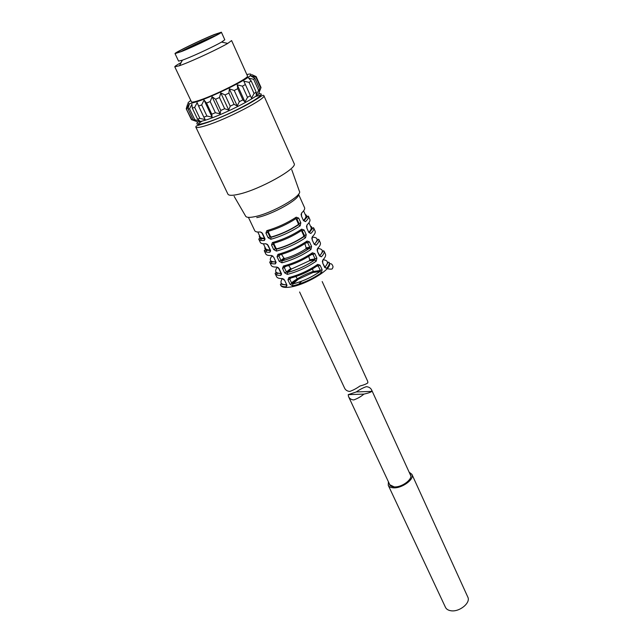 <?xml version="1.0" encoding="UTF-8"?>
<svg xmlns="http://www.w3.org/2000/svg" width="643" height="643" viewBox="0 0 643 643"><rect width="100%" height="100%" fill="white"/><g stroke="black" fill="none" stroke-linecap="round" stroke-linejoin="round"><path stroke-width="0.96" d="M388.396 481.736L388.251 485.272L445.486 607.37C446.387 609.178 448.155 610.303 450.799 610.729C459.263 612.337 471.006 602.821 467.799 597.058L411.914 474.341L409.133 472.155M388.251 485.272C389.015 486.807 390.735 487.651 393.403 487.812C401.939 488.551 414.743 479.164 411.914 474.341M394.159 486.896L389.57 484.637L389.312 483.697C389.61 485.626 391.225 486.695 394.159 486.896C402.446 487.619 414.389 477.926 410.025 474.124M212.897 35.252L219.078 33.05C224.254 31.78 196.766 45.323 183.038 50.765C178.183 52.702 176.222 53.248 177.171 52.413C179.204 50.516 201.452 39.842 212.897 35.252M181.077 51.536C187.459 47.936 204 40.188 212.986 36.587L215.879 35.453M221.385 32.206L214.175 34.585C200.528 40.059 173.867 52.999 175.033 53.626L181.68 51.472C195.223 46.111 222.936 32.64 221.385 32.206L224.793 39.762L221.586 42.068C214.633 46.119 195.175 55.25 185.264 59.092L182.411 60.169L179.445 65.739L182.95 64.429C195.15 59.759 219.287 48.434 227.751 43.419L231.601 40.573L247.467 75.938C249.894 77.578 216.57 94.585 199.812 100.163C194.636 101.924 191.839 102.478 191.437 101.827L174.783 66.824L179.445 65.739M181.133 62.572C176.817 64.943 174.695 66.366 174.783 66.824M175.033 53.626L178.577 61.117L182.411 60.169M190.794 100.485C187.491 102.848 187.041 103.933 189.452 103.74L197.305 101.61C213.516 96.209 246.084 80.198 250.207 75.665L254.869 78.293L253.647 79.282L248.632 78.133L251.204 80.986L249.058 82.352L243.801 81.163L245.377 84.522L242.435 86.17L237.227 84.82L237.757 88.662L234.237 90.47L229.358 88.838L228.908 93.106L225.058 94.939L220.782 92.922L219.472 97.511L215.59 99.239L212.134 96.772L210.165 101.554L206.54 103.041L204.064 100.091L201.685 104.93L198.591 106.063L197.16 102.647L194.66 107.397L199.901 118.416L197.538 119.092L199.885 121.037L194.781 119.719L193.31 119.919L196.581 121.479L191.397 119.598L186.229 108.812L187.555 104.359L186.349 108.378M246.856 74.58C250.802 73.591 251.911 73.953 250.207 75.665M186.229 108.812L191.895 119.871M194.66 107.397L192.305 108.104L191.903 104.254L189.556 108.796L188.102 109.037L188.64 104.833L186.711 109.045M192.305 108.104L197.538 119.092M189.556 108.796L194.781 119.719M188.102 109.037L193.31 119.919M255.962 76.517L251.976 74.692L256.163 76.613L255.922 77.168L251.405 75.93L252.514 76.67M242.435 86.17L247.499 97.358L245.007 101.948L242.861 99.874L239.357 101.69L237.227 105.999L234.06 104.327L230.234 106.159L228.715 110.074L224.664 108.723L220.798 110.435L220.115 113.875L215.389 112.726L211.78 114.181L212.069 117.114L206.933 116.037L203.839 117.139L205.165 119.558L199.901 118.416M245.377 84.522L250.416 95.694L247.499 97.358M251.204 80.986L256.187 92.094L254.057 93.492L251.501 98.226L250.416 95.694M249.058 82.352L254.057 93.492M254.869 78.293L259.796 89.321L258.59 90.35L256.252 95.1L256.187 92.094M253.647 79.282L258.59 90.35M256.163 76.613L261.034 87.544L258.944 92.777L259.796 89.321M255.922 77.168L260.817 88.147M234.237 90.47L239.357 101.69M237.757 88.662L242.861 99.874M225.058 94.939L230.234 106.159M228.908 93.106L234.06 104.327M206.54 103.041L211.78 114.181M210.165 101.554L215.389 112.726M219.472 97.511L224.664 108.723M215.59 99.239L220.798 110.435M201.685 104.93L206.933 116.037M198.591 106.063L203.839 117.139M259.073 92.463C262.537 94.577 225.058 114.116 206.001 119.984C200.246 121.808 197.088 122.307 196.525 121.463M251.051 76.035L250.666 75.175M245.007 101.948L237.227 84.82M237.227 105.999L229.358 88.838M220.115 113.875L212.134 96.772M228.715 110.074L220.782 92.922M212.069 117.114L204.064 100.091M189.299 104.238L189.074 103.764M188.929 105.444L188.64 104.833M298.69 284.198L301.704 281.168M322.352 261.54L322.842 260.013L322.649 262.987L324.667 267.456L326.588 268.3C328.903 265.776 329.746 263.791 329.136 262.336L329.61 263.718C331.233 269.819 304.653 285.476 289.535 287.148C285.291 287.702 282.51 287.349 281.2 286.087L280.452 284.825C281.12 286.175 283.041 286.826 286.207 286.778L286.979 285.436L284.672 280.364L282.317 278.556C279.158 278.636 277.254 278.025 276.603 276.715L275.108 273.572C275.759 274.874 277.663 275.477 280.822 275.373L281.586 274.006L279.255 268.878L276.892 267.07C273.741 267.207 271.852 266.644 271.217 265.382L269.714 262.215C270.341 263.461 272.23 264.008 275.381 263.863L276.136 262.465L273.781 257.288L271.41 255.48L272.913 256.139M256.766 217.623C272.198 214.722 300.514 198.759 298.481 194.25M262.465 233.377L260.286 231.946C257.16 232.227 255.319 231.818 254.757 230.708L248.423 217.358M264.329 240.498C261.195 240.747 259.338 240.297 258.767 239.148C259.635 238.191 257.562 238.883 264.546 238.657L264.329 240.498L265.069 239.027L262.674 233.747M268.043 245.184L265.88 243.769C262.746 244.002 260.881 243.544 260.302 242.379L258.767 239.148M270.132 250.368L269.883 252.241L270.631 250.802L267.874 245.505M290.033 284.335L292.742 285.87C303.054 283.282 312.627 278.901 321.476 272.72L322.111 269.666L320.077 265.189L317.69 264.394C308.785 270.55 299.172 274.947 288.852 277.591L287.943 279.89L290.033 284.335L291.818 283.491L292.798 283.917L292.742 285.87M284.64 272.857L287.357 274.392C297.677 271.724 307.306 267.319 316.227 261.179L316.862 258.108L314.813 253.591L312.402 252.771C303.424 258.88 293.763 263.3 283.426 266.033L282.518 268.364L284.64 272.857L286.432 272.013L287.413 272.439L287.357 274.392M279.183 261.275L281.907 262.802C292.252 260.045 301.921 255.617 310.931 249.516L311.574 246.446L309.492 241.872L307.065 241.029C298.006 247.097 288.297 251.542 277.945 254.363L277.045 256.734L279.183 261.275L280.983 260.423L281.972 260.849L281.907 262.802M273.677 249.564L276.41 251.1C286.77 248.254 296.487 243.801 305.57 237.741L306.221 234.663L304.123 230.041L301.671 229.165C292.533 235.193 282.775 239.662 272.407 242.572L271.515 244.983L273.677 249.564L275.485 248.712L276.482 249.146L276.41 251.1M268.115 237.741L270.864 239.276C281.232 236.343 291.006 231.866 300.16 225.854L300.82 222.759L298.706 218.098L296.222 217.189C287.003 223.169 277.205 227.662 266.813 230.668L265.937 233.112L268.115 237.741L269.931 236.889L270.928 237.315L270.864 239.276M317.112 249.982L317.618 248.431L317.409 251.413L319.458 255.93L321.396 256.806C323.742 254.315 324.619 252.377 324.024 250.971L325.446 254.138C326.049 255.552 325.181 257.513 322.842 260.013M311.823 238.32L312.337 236.737L312.128 239.726L314.186 244.284L316.155 245.192C318.534 242.749 319.434 240.852 318.872 239.501L320.302 242.7C320.881 244.059 319.981 245.972 317.618 248.431M306.486 226.537L307 224.929L306.783 227.919L308.865 232.525L310.858 233.473C313.27 231.062 314.202 229.205 313.663 227.911L315.11 231.142C315.665 232.453 314.74 234.317 312.337 236.737M301.085 214.641L301.615 213.002L301.39 216L303.496 220.653L305.505 221.634C307.957 219.263 308.921 217.455 308.407 216.217L309.87 219.48C310.392 220.734 309.436 222.55 307 224.929M278.925 255.826L279.769 255.15M298.408 224.11L298.641 224.624M280.452 284.825C280.404 283.105 280.645 284.712 286.473 284.881L286.207 286.778M287.935 270.767L288.45 271.579M283.772 279.191L282.317 278.556M284.286 279.737L283.828 279.239M286.497 284.785L286.979 285.436M281.079 273.508L280.822 275.373M281.288 260.174L281.738 260.897M284.439 266.805L284.286 267.448M278.371 267.721L276.892 267.07M279.022 268.461L279.255 268.878M281.586 274.006L281.079 273.54M269.714 262.215C270.381 261.162 268.822 261.838 275.638 261.998L275.381 263.863M275.662 261.805L276.136 262.465M275.791 261.862L273.781 257.288M269.883 252.241C266.741 252.434 264.868 251.935 264.265 250.738C264.9 249.765 263.558 250.416 270.116 250.384L270.631 250.802M264.98 247.161C264.273 249.42 265.993 250.44 270.14 250.24M269.956 249.926C267.552 249.966 266.114 249.5 265.623 248.519L263.389 243.793M267.408 244.444L265.88 243.769M259.515 235.611C258.767 237.797 260.447 238.762 264.554 238.505M264.418 238.191C262.022 238.28 260.592 237.854 260.126 236.913L257.811 232.019M261.846 232.629L260.286 231.946M265.069 239.027L264.578 238.593M312.956 272.528L298.336 279.215L292.798 283.917C302.548 281.465 311.606 277.318 319.989 271.483L320.302 270.462L313.294 271.515L312.956 272.528L320.053 271.483L321.476 272.72M295.876 276.546L297.347 278.813L291.818 283.491L289.728 279.046L290.99 277.985M298.336 279.215L297.347 278.813M313.294 271.515L312.506 268.903M316.645 266.234L318.269 265.985L317.65 265.623M317.69 264.394L317.369 265.728C308.953 271.547 299.863 275.702 290.114 278.194L288.852 277.591M289.848 278.347L289.728 279.046L287.943 279.89M309.42 260.785L291.641 268.927L287.413 272.439C297.179 269.907 306.285 265.744 314.732 259.941L315.054 258.912L309.749 259.772L309.42 260.785L314.821 259.941L316.227 261.179M288.731 265.535L290.652 268.509L286.432 272.013L284.319 267.52L285.653 266.419M291.641 268.927L290.652 268.509M309.749 259.772L308.72 256.356M311.3 254.676L312.996 254.395L312.361 254.025M312.402 252.771L312.088 254.122C303.6 259.909 294.47 264.088 284.696 266.66L283.426 266.033M305.835 248.897C299.292 253.213 292.3 256.412 284.865 258.502L281.972 260.849C291.753 258.237 300.9 254.041 309.428 248.278L309.749 247.25L306.148 247.876L305.835 248.897L309.524 248.278L310.931 249.516M281.505 254.395L283.885 258.068L280.983 260.423L278.853 255.882L280.268 254.741M284.865 258.502L283.885 258.068M306.148 247.876L304.878 243.673M305.891 242.998L307.675 242.684L307.016 242.315M307.065 241.029L306.751 242.411C298.191 248.15 289.02 252.353 279.231 255.014L277.945 254.363M278.982 255.15L278.853 255.882L277.045 256.734M276.482 249.146C286.272 246.438 295.467 242.226 304.067 236.503L305.57 237.741M273.476 243.375L273.331 244.131L273.87 243.705L276.024 248.286L275.485 248.712L273.331 244.131L271.515 244.983M273.87 243.705L273.822 243.215M304.067 236.503L304.388 235.475L303.737 235.595L303.528 236.608C295.233 242.114 286.36 246.173 276.916 248.793L276.024 248.286M303.737 235.595L301.639 230.99L302.29 230.861L301.615 230.483M301.671 229.165L301.366 230.58C292.734 236.278 283.515 240.498 273.709 243.247L272.407 242.572M270.928 237.315C280.742 234.534 289.985 230.298 298.657 224.616L300.16 225.854M267.906 231.488L267.761 232.26L268.3 231.834L270.478 236.463L269.931 236.889L267.761 232.26L265.937 233.112M298.657 224.616L298.979 223.579L298.32 223.708L298.111 224.72C289.744 230.186 280.83 234.269 271.37 236.978L270.478 236.463M298.32 223.708L296.206 219.054L296.865 218.917L296.166 218.54M268.3 231.834L268.252 231.327M296.222 217.189L295.925 218.628C287.22 224.286 277.953 228.53 268.131 231.359L266.813 230.668M322.649 262.987L324.964 267.287L326.588 268.3M314.186 260.029L313.897 259.105M317.409 251.413L319.788 255.777L321.396 256.806M314.531 244.171L316.155 245.192M309.235 232.444L310.858 233.473M309.187 232.364C312.289 229.181 312.723 227.108 310.473 226.135M308.945 222.751L311.091 227.509C311.55 228.586 310.866 230.106 309.034 232.067M303.906 220.01L304.621 219.97M303.882 220.597L305.505 221.634M303.834 220.525C306.984 217.39 307.45 215.381 305.224 214.489M303.592 210.864L305.819 215.799C306.253 216.836 305.546 218.315 303.681 220.236M198.06 121.857C194.982 124.943 197.811 125.144 206.548 122.475C229.856 115.346 272.809 91.523 258.43 93.966M353.738 399.938C351.174 399.697 349.43 398.547 348.498 396.49L348.233 394.641L356.294 391.949C359.654 389.578 362.998 387.809 366.333 386.66C368.881 386.885 370.649 387.994 371.638 389.979L371.831 391.378C370.609 392.318 367.973 393.227 363.93 394.103C360.884 396.667 357.484 398.612 353.738 399.938M299.598 291.994L344.624 388.203C345.596 390.14 347.316 391.209 349.768 391.426C353.071 390.301 356.447 388.501 359.903 386.041C364.083 384.916 366.735 383.839 367.86 382.802L367.692 381.315L322.183 281.562M313.262 271.394C304.782 274.352 297.532 278.162 291.512 282.84M270.414 250.143L268.252 245.578M286.77 284.801L284.672 280.364M310.89 229.527L311.783 229.567M311.099 226.457L310.585 226.392M305.457 217.993L306.357 218.009M305.955 214.875L305.369 214.802M298.513 194.21L304.573 207.697C305.071 208.895 304.091 210.663 301.615 213.002M276.53 274.818L277.422 272.978M271.217 263.437L272.206 261.597M271.41 255.48C268.268 255.665 266.395 255.15 265.784 253.937L264.265 250.738M265.864 251.935L267.295 249.677M265.101 247.41L264.82 247.844M260.471 240.321L262.031 238.063M259.659 235.925L259.33 236.415M309.629 247.274L309.813 247.692M282.365 260.528L281.947 259.643M304.268 235.499L304.46 235.917M298.858 223.603L299.051 224.021M282.108 279.062C279.689 282.816 281.152 284.728 286.497 284.793M277.004 267.649C274.304 271.467 275.646 273.379 281.031 273.388M271.893 256.099C268.846 260.029 270.092 261.958 275.646 261.87M272.841 256.075L271.965 256.099M322.111 269.666L320.302 270.462L318.269 265.985L320.077 265.189M316.862 258.108L315.054 258.912L312.996 254.395L314.813 253.591M284.319 267.52L282.518 268.364M311.574 246.446L309.749 247.25L307.675 242.684L309.492 241.872M306.221 234.663L304.388 235.475L302.29 230.861L304.123 230.041M300.82 222.759L298.979 223.579L296.865 218.917L298.706 218.098M324.932 267.199C328.621 262.923 328.203 260.479 323.67 259.852M319.732 255.705C323.558 251.389 323.075 249.018 318.285 248.576M314.483 244.091C318.462 239.743 317.899 237.444 312.803 237.203M309.556 231.488L310.239 231.48M312.128 239.726L314.186 244.284M306.783 227.919L308.865 232.525M301.39 216L303.496 220.653M234.132 196.316L245.586 216.072C246.301 217.567 249.331 217.776 254.676 216.691C271.844 213.444 303.199 195.432 299.365 191.22L291.745 169.696M227.903 194.114C228.747 195.657 232.34 195.705 238.674 194.242C259.386 189.765 298.207 168.072 294.108 163.523L263.831 95.582C267.15 98.21 226.657 119.357 206.098 125.562C199.804 127.515 196.364 128.005 195.785 127.025L227.903 194.114M201.886 121.189L197.618 124.316M260.584 95.228L255.432 96.442M219.046 33.565L219.078 33.05M222.566 41.49L222.96 42.366M221.586 42.068L227.751 43.419M177.581 52.718L177.171 52.413M181.342 60.538L181.752 61.407M189.452 103.74L188.27 107.606M329.61 263.718C331.362 263.341 332.527 264.442 333.082 267.022C331.909 268.452 334.006 269.851 327.07 268.734M275.108 273.572C275.847 272.439 273.982 273.098 281.071 273.492M278.644 268.42L278.427 267.769M280.983 273.267L278.869 268.79M267.649 245.128L267.464 244.493M262.063 233.305L261.902 232.686M264.466 238.296L262.288 233.682M292.734 283.941L292.75 283.973C302.54 281.505 311.638 277.342 320.053 271.483L320.045 271.442M287.333 272.463L287.349 272.511C297.162 269.947 306.317 265.76 314.821 259.941L314.805 259.893M281.883 260.873L281.899 260.929C291.737 258.285 300.948 254.065 309.524 248.278L309.508 248.23M276.369 249.171L276.394 249.227C286.256 246.502 295.523 242.258 304.187 236.511L304.163 236.447M270.807 237.355L270.832 237.412C280.718 234.599 290.041 230.323 298.786 224.616L298.762 224.544M324.972 267.271L328.276 262.183L329.136 262.336M322.842 262.609L322.352 261.597M319.788 255.777C325.519 248.351 322.014 251.429 324.024 250.971M317.618 251.043L317.112 250.047M314.395 243.922L314.572 244.163C320.343 236.745 317.409 240.016 318.872 239.501M312.193 239.284L311.935 238.272M312.329 239.365L311.823 238.384M309.669 231.351L310.384 231.327M309.082 232.171L309.299 232.436C315.054 225.42 312.41 228.378 313.663 227.911M307 227.566L306.486 226.609M304.043 219.858L304.782 219.802M303.713 220.3L303.97 220.589C309.653 214.095 307.233 216.578 308.407 216.217M301.615 215.654L301.093 214.714M195.785 127.025C196.621 125.554 194.612 126.526 206.098 122.917C217.567 119.124 236.937 110.467 249.412 103.435C262.714 95.727 262.609 94.642 263.831 95.582M390.124 485.441L348.498 396.49M348.233 394.641L363.93 394.103M356.294 391.949L371.831 391.378M410.829 475.876L371.638 389.979"/></g></svg>
